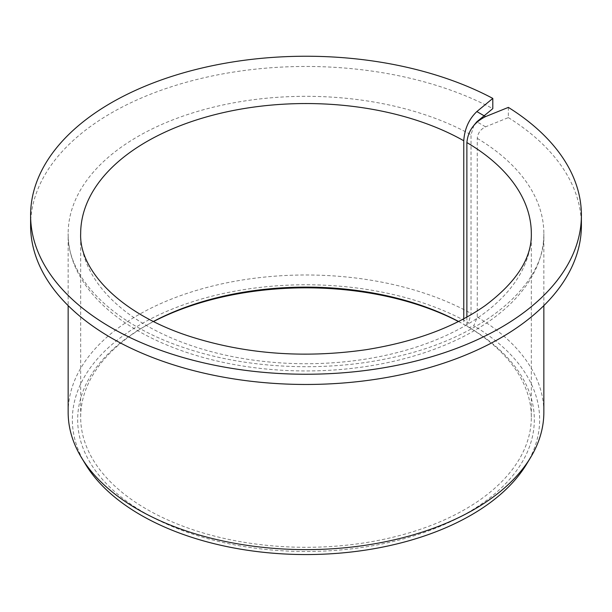 <?xml version="1.0" encoding="UTF-8"?>
<svg xmlns="http://www.w3.org/2000/svg" width="612" height="612" viewBox="0 0 612 612"><rect width="100%" height="100%" fill="white"/><g stroke="black" fill="none" stroke-linecap="round" stroke-linejoin="round"><path stroke-width="0.46" stroke-dasharray="3.06 2.29" d="M508.358 107.391L508.358 117.611L485.568 126.822C480.558 129.308 477.788 133.156 477.268 138.358L477.268 317.024L473.787 325.791A233.646 134.892 180 0 1 526.58 464.141M466.879 317.077L466.879 326.127L469.373 327.573L473.787 325.791M466.879 326.127A225.331 130.088 180 0 1 531.331 417.208A225.331 130.088 180 0 1 306 547.304A225.331 130.088 180 0 1 80.669 417.208A225.331 130.088 180 0 1 146.666 325.224A225.331 130.088 180 0 1 153.444 321.468M458.556 321.468A225.331 130.088 180 0 1 463.766 324.329L465.51 325.339L468.593 322.792A233.646 134.892 180 0 0 180.203 305.992A233.646 134.892 180 0 0 85.42 464.141M469.373 327.573A228.33 131.825 180 0 1 466.16 513.621A228.33 131.825 180 0 1 143.904 512.504A228.33 131.825 180 0 1 144.539 326.448A228.33 131.825 180 0 1 153.551 321.522M458.449 321.522A228.33 131.825 180 0 1 465.51 325.339M473.895 125.361L471.033 134.755L471.033 313.421L468.593 322.792M508.358 117.611A275.4 158.998 180 0 1 581.4 225.461M30.6 225.461A275.4 158.998 180 0 1 195.549 79.812A275.4 158.998 180 0 1 492.805 108.63M477.268 317.024A237.846 137.317 180 0 1 543.846 412.304M68.154 412.304A237.846 137.317 180 0 1 212.945 285.934A237.846 137.317 180 0 1 471.033 313.421M463.766 318.776L463.766 324.329M531.331 417.208L531.331 233.639A225.331 130.088 180 0 1 306 363.727A225.331 130.088 180 0 1 80.669 233.639L80.669 417.208M477.268 138.358A237.846 137.317 180 0 1 543.846 233.639A237.846 137.317 180 0 1 306 370.956A237.846 137.317 180 0 1 68.154 233.639A237.846 137.317 180 0 1 212.945 107.268A237.846 137.317 180 0 1 471.033 134.755M485.568 126.822L476.847 121.788M146.666 325.224L144.539 326.448M543.846 305.618L543.846 233.639C545.873 284.863 482.417 339.4 389.37 358.173C324 372.28 247.814 368.715 187.387 348.771C112.998 325.133 66.953 277.902 68.154 233.639L68.154 305.618"/><path stroke-width="0.92" d="M466.879 317.077L466.879 142.558C468.027 130.876 474.262 122.224 485.568 116.601L476.847 111.568C468.93 119.149 464.569 128.88 463.766 140.752L463.766 318.776M473.895 125.361L476.847 121.788L492.805 108.63L492.805 98.41A275.4 158.998 180 0 0 195.549 69.584A275.4 158.998 180 0 0 30.6 215.24A275.4 158.998 180 0 0 306 374.246A275.4 158.998 180 0 0 581.4 215.24A275.4 158.998 180 0 0 508.358 107.391L485.568 116.601M153.444 321.468A225.331 130.088 180 0 1 458.556 321.468M153.551 321.522A228.33 131.825 180 0 1 458.449 321.522M581.4 215.24L581.4 225.461A275.4 158.998 180 0 1 306 384.466A275.4 158.998 180 0 1 30.6 225.461L30.6 215.24M492.805 98.41L476.847 111.568M543.846 305.618L543.846 412.304A237.846 137.317 180 0 1 530.543 457.585A237.846 137.317 180 0 1 306 549.622A237.846 137.317 180 0 1 81.457 457.585A237.846 137.317 180 0 1 68.154 412.304L68.154 305.618M530.543 457.585L526.58 464.141A233.646 134.892 180 0 1 306 554.556A233.646 134.892 180 0 1 85.42 464.141L81.457 457.585M466.879 142.558A225.331 130.088 180 0 1 531.331 233.639C531.882 258.088 516.513 282.071 485.224 305.572C454.418 327.221 414.592 341.94 365.762 349.743C303.621 358.586 244.823 354.088 189.376 336.256C118.957 313.421 78.986 269.326 80.669 233.639A225.331 130.088 180 0 1 218.752 113.694A225.331 130.088 180 0 1 463.766 140.752"/></g></svg>
